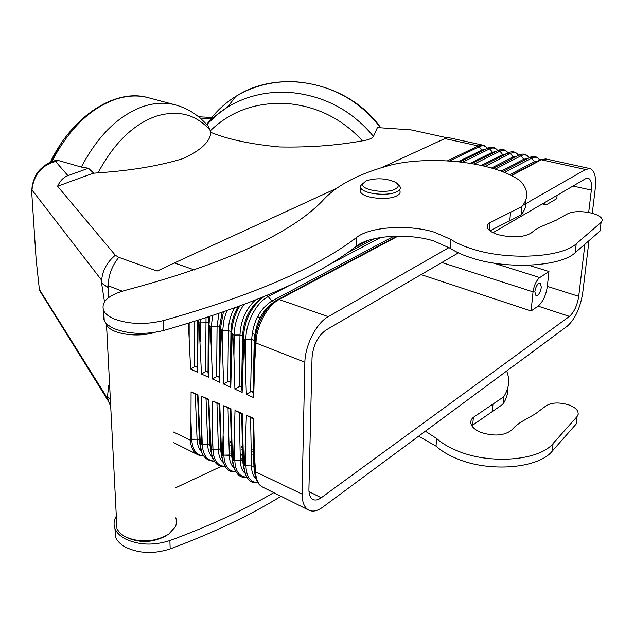 <?xml version="1.0" encoding="UTF-8"?>
<svg xmlns="http://www.w3.org/2000/svg" width="634" height="634" viewBox="0 0 634 634"><rect width="100%" height="100%" fill="white"/><g stroke="black" fill="none" stroke-linecap="round" stroke-linejoin="round"><path stroke-width="0.95" d="M493.133 152.945L489.606 148.903L488.489 148.174L487.316 148.396M458.025 161.781L482.014 150.028L478.274 145.931L484.114 145.543L487.102 147.762M482.965 145.17L447.549 137.419L444.846 138.584L478.274 145.931L447.319 160.901L478.274 145.931L483.156 145.21L484.606 145.765M485.604 149.259L482.014 150.028L482.783 150.638M207.413 125.389L207.603 123.273L212.755 118.193L219.768 112.384L227.368 107.217C245.913 96.027 266.692 91.098 289.706 92.421C323.705 95.488 351.632 110.15 373.474 136.405L377.42 127.585L411.038 129.867L446.796 137.705M481.174 165.458L502.659 154.601L499.964 151.177L498.839 150.448L497.65 150.67M491.501 168.034L513.136 156.923L510.418 153.476L509.284 152.746L508.088 152.968M517.003 156.162L513.136 156.923L514.158 157.628M501.042 171.101L523.724 159.261L520.982 155.805L519.84 155.068L518.628 155.282M527.67 158.508L523.724 159.261L524.833 159.998M261.153 297.829L261.905 298.043M509.752 174.722L534.414 161.63L531.657 158.151L530.507 157.406L529.279 157.628M273.793 302.188L271.859 301.031L267.168 295.333M273.056 302.767C261.691 311.167 255.431 323.72 254.289 340.426L251.666 339.436L244.486 339.293L251.666 339.436L254.234 340.307L255.661 343.533L255.05 342.939L254.591 364.423L255.993 342.978M254.591 364.423L253.671 397.621L253.18 392.953L254.282 340.426L255.05 342.939C254.892 326.098 265.852 305.366 277.779 299.628L279.134 299.51C267.421 305.366 256.358 326.003 255.993 342.97L304.843 362.204L302.069 494.108L255.597 471.831L254.527 457.027L253.624 418.329L246.372 415.254L252.245 418.432L253.624 418.329M253.671 397.621L246.364 394.316L250.612 391.796L252.292 391.527L253.18 392.953M260.875 298.86C249.701 307.284 243.591 319.663 242.56 335.996L239.977 335.021L234.215 335.037L239.977 335.021L242.56 335.996L241.681 387.778L242.148 392.414L243.836 339.047L243.321 338.596L244.486 339.293L246.364 394.316M243.052 353.93L243.321 338.588C244.367 320.202 251.27 306.222 264.021 296.649M263.704 296.783C251.23 306.301 244.423 320.202 243.274 338.469L242.56 335.996L243.274 338.469L242.909 359.605M243.741 304.677C237.599 314.163 234.429 324.283 234.215 335.037L232.876 334.887L234.215 335.037L233.922 355.904L234.921 389.149L239.145 386.637L240.809 386.368L241.681 387.778M242.148 392.414L234.921 389.149M238.107 306.777C233.478 314.741 231.109 323.023 230.99 331.622L228.438 330.663L222.724 330.686L228.438 330.663L230.99 331.622L230.324 382.667L230.768 387.279L232.179 334.617L231.703 334.189L232.179 334.617L232.512 333.817L232.876 334.887L233.922 355.904M231.505 348.954L231.695 334.189C231.79 324.497 234.429 315.169 239.628 306.214M239.581 306.238C234.429 315.169 231.782 324.45 231.648 334.07L230.99 331.622L231.648 334.07L231.378 354.85M226.695 310.89L223.715 320.852L222.724 330.686L221.424 330.536L222.724 330.686L222.51 351.196L223.628 384.053L227.82 381.541L229.476 381.272L230.324 382.667M230.768 387.279L223.628 384.053M222.082 312.499L219.578 327.31L217.058 326.359L211.376 326.383L217.058 326.359L219.578 327.31L219.118 377.626L219.538 382.207L220.68 330.251L220.236 329.846L220.68 330.251C220.901 329.181 221.147 329.268 221.424 330.536L222.51 351.196M220.101 344.04L220.188 329.72L223.382 312.047L220.188 329.72L219.998 350.158M219.578 327.31L220.188 329.72L219.578 327.31M506.431 153.832L502.659 154.601L503.586 155.275M212.525 315.732L211.376 326.383L211.249 346.552L210.116 326.248L211.376 326.383L210.116 326.248C209.822 324.87 209.561 324.767 209.339 325.947L208.879 325.432L209.339 325.947L208.459 377.198L201.469 374.044L205.622 371.548L207.239 371.278L208.007 372.332L208.459 377.198M197.198 320.661L197.515 372.253L198.149 321.7L197.721 321.208L198.149 321.7C198.379 320.424 198.648 320.527 198.965 322.009L205.836 322.12L208.261 322.928L205.836 322.12L198.965 322.009L201.469 374.044M208.007 372.332L208.269 322.928L208.689 316.992L208.269 322.928L208.879 325.432L208.768 345.53M208.055 372.641L208.317 323.055L208.879 325.432L209.648 316.683M197.721 320.503L197.689 340.965M122.283 291.172L108.16 285.736C108.493 275.18 112.028 265.709 118.772 257.341L157.177 271.075L174.358 262.952L194.527 269.989M108.16 285.736L108.192 297.901M118.772 257.341L115.309 255.233C106.179 262.888 101.598 272.176 101.567 283.089L101.226 279.689L31.985 189.986C33.65 174.849 41.511 165.355 55.562 161.496L51.536 161.836M67.949 175.634L88.506 168.232L81.326 167.075L58.391 160.521L55.562 161.496L67.949 175.634C63.527 177.266 60.071 180.801 57.591 186.245L115.309 255.233M107.891 287.487L101.575 283.121L104.491 301.744M106.322 324.283L106.877 331.582M31.716 192.316L31.985 189.986M31.724 192.435L36.13 259.409L39.371 289.437L107.415 398.271L107.471 396.369L110.356 399.491M101.575 283.121L107.883 287.257M538.44 160.885L534.414 161.63L535.627 162.383M219.118 377.626L218.286 376.239L216.654 376.509L212.477 379.013L211.249 346.552M589.802 168.557L545.953 158.96L540.033 159.998L511.123 175.388M541.309 159.784L511.59 175.618L541.309 159.784L585.499 169.5L589.977 168.596C594.534 170.332 596.325 176.727 595.35 187.775L592.283 213.301M279.134 299.51L398.033 236.141L279.134 299.51L328.253 316.651L449.07 247.537M528.764 265.242L548.941 271.503L539.772 277.581C536.285 280.49 534.042 285.252 533.043 291.862L531.086 310.977L538.092 306.119C542.87 301.998 545.961 295.428 547.348 286.386L578.715 296.332L584.913 244.209M588.685 212.477L591.348 190.089C592.013 183.218 590.943 179.256 588.146 178.217L585.459 178.788L493.006 232.678M578.715 296.332C577.225 305.477 574.135 312.158 569.443 316.382L321.24 497.753C318.117 499.98 315.391 500.575 313.037 499.521C310.256 498.047 308.877 494.647 308.916 489.313L312.031 357.766C313.164 345.245 317.832 335.996 326.019 330.021L458.39 252.855M589.002 240.651L582.654 293.439C580.078 308.346 574.967 319.243 567.327 326.122L322.698 507.192C317.539 510.941 312.982 511.971 309.043 510.283C304.518 507.993 302.188 502.603 302.069 494.108M522.812 205.353L585.499 169.5M328.253 316.651C316.556 322.928 305.255 344.769 304.843 362.204M188.409 323.356L190.604 369.139L194.725 366.642L196.326 366.373L197.134 367.728M197.515 372.253L190.604 369.139M219.538 382.207L212.477 379.013M444.846 138.584L381.43 167.741M336.274 188.504L174.358 262.952M212.01 117.504L207.603 123.273M53.145 161.29L55.42 160.481L58.391 160.521M373.474 136.405C372.19 138.442 368.512 139.916 362.442 140.835C336.963 145.487 309.352 147.532 279.61 146.961C251.135 144.306 228.208 139.448 210.837 132.387C210.314 141.39 201.224 150.076 183.559 158.445C159.792 165.791 131.293 170.586 98.072 172.828L93.127 173.264L57.591 186.245M208.626 126.681L210.837 132.387M88.506 168.232L93.689 173.217M51.814 161.694C68.963 128.726 90.567 107.804 116.608 98.928C128.227 95.362 139.115 95.037 149.283 97.961L174.366 104.626M60.492 144.378L50.205 162.367M531.086 310.977L421.079 274.601M399.626 190.406C400.799 192.443 399.824 194.273 396.694 195.89C387.913 200.732 363.528 198.196 360.691 192.213L361.158 188.488M397.811 184.32L399.84 186.261C401.021 188.29 400.046 190.105 396.908 191.714C388.119 196.524 363.694 193.996 360.857 188.052L360.469 185.77L363.219 182.933M365.929 180.944C376.2 177.702 386.114 178.162 395.656 182.346C399.206 184.748 399.04 186.998 395.156 189.106C385.876 194.17 360.033 189.899 362.759 183.836L365.929 180.944M308.607 510.069L263.055 487.316C258.482 485.018 256.001 479.859 255.597 471.831M107.883 285.657L108.485 297.679M190.58 439.156L191.706 439.299L190.961 421.634L190.224 440.154L173.447 432.016M190.961 421.634L191.08 391.836L196.865 394.95L197.927 394.736L191.08 391.836M197.927 394.736L200.336 443.966C200.606 445.345 200.867 445.472 201.121 444.355L202.286 444.505L201.121 444.355L201.85 396.393L207.659 399.531L208.776 399.333L201.85 396.393M208.776 399.333L211.051 449.244C211.296 450.52 211.542 450.647 211.796 449.617L218.429 449.696L211.796 449.617L212.762 401.021L218.587 404.159L219.768 403.985L212.762 401.021M219.768 403.985L221.115 442.152L222.249 455.703L222.605 454.943L223.842 455.117L222.605 454.943L223.818 405.705L229.659 408.851L230.903 408.7L223.818 405.705M230.903 408.7L232.107 447.049L232.876 460.007L233.55 460.332L240.318 460.435L233.55 460.332L235.016 410.452L240.88 413.614L242.188 413.487L235.016 410.452M242.188 413.487L243.242 452.01L244.011 465.491L244.629 465.792L251.476 465.911L244.629 465.792L246.372 415.254M221.694 457.146L220.83 450.877L221.892 454.594M219.404 404.381L220.83 450.877L220.014 450.005L218.429 449.696L220.014 450.005M210.853 451.487L210.06 445.599L211.051 449.244M203.617 455.909C196.31 455.149 192.348 449.609 191.706 439.299L197.071 439.219L190.572 439.156M110.704 406.41L108.319 401.037L107.471 396.329L110.348 399.365M203.72 456.052L200.415 455.688C194.511 454.095 191.119 448.92 190.224 440.154C190.937 447.707 193.616 452.636 198.268 454.966L201.319 455.878M255.003 474.517L253.972 467.139L255.288 471.046M253.124 418.678L253.972 467.131L253.101 466.228L251.476 465.911L253.101 466.228M211.954 456.615C209.275 453.936 207.849 449.878 207.683 444.426L202.286 444.505L209.252 444.735L207.683 444.426L206.042 398.715M208.451 399.737L210.06 445.591L209.252 444.735M243.789 468.653L242.79 461.647L244.011 465.491M241.736 413.844L242.79 461.647L241.934 460.752L240.318 460.435L241.934 460.752M232.67 462.868L231.743 456.226L232.876 460.007M200.146 445.892L199.417 440.376L200.336 443.966M197.649 395.156L199.417 440.376L198.632 439.521L197.071 439.219L198.632 439.521M230.903 455.347L223.85 455.117L229.302 455.03L231.687 456.052L230.443 409.096M230.491 409.081L231.687 456.052L232.702 463.121M39.403 289.5L44.752 298.844M232.615 462.368L232.575 461.964M219.958 448.246L220.735 447.755L219.958 448.246M230.53 441.589L231.339 441.082L230.53 441.589M108.739 385.575L107.479 396.377M543.631 203.165L545.311 204.592L547.419 204.156L556.747 198.68L557.112 195.312M548.941 271.503L547.348 286.386M534.819 291.64C535.873 286.203 537.648 283.319 540.16 282.994L541.357 287.226C540.311 292.646 538.528 295.515 536.023 295.84L534.819 291.64M244.098 329.743L243.337 327.968M246.998 316.287L248.924 314.868M114.96 528.494L115.483 537.014C117.155 541.04 120.547 544.455 125.651 547.245C139.131 553.617 153.967 554.171 170.158 548.925C213.048 532.925 250.002 515.379 281.013 496.287M116.323 516.147C113.827 520.324 113.407 524.508 115.047 528.708C116.727 532.711 120.127 536.102 125.255 538.884C138.775 545.216 153.658 545.771 169.896 540.556C209.553 525.935 244.161 509.966 273.737 492.658M436.034 446.146L436.588 438.49C441.938 443.293 448.951 447.445 457.613 450.948C490.137 464.714 539.32 460.688 553.094 443.507L577.075 416.554L576.148 424.043L552.206 451.186C538.456 468.494 489.408 472.552 456.995 458.699C448.357 455.164 441.375 450.98 436.034 446.146L418.599 436.208M577.075 416.554L578.271 414.113L577.836 411.45C576.488 408.803 573.516 406.632 568.912 404.928C558.546 401.885 550.581 402.447 545.026 406.616L535.326 413.899L520.53 422.339L515.363 426.238L511.472 430.224C504.141 435.732 494.037 436.485 481.151 432.483C476.086 430.454 472.821 427.926 471.355 424.891C470.166 422.086 470.832 419.573 473.36 417.354L503.681 396.821C509.086 388.388 510.085 379.79 506.677 371.017M503.681 396.821L502.984 404.167L471.815 425.755M502.984 404.167C506.534 398.691 508.183 393.056 507.937 387.263M175.016 488.077L221.535 466.212M232.044 460.45L232.456 460.221M241.8 454.76L242.624 454.261M436.588 438.49L425.351 431.207M127.046 537.703C140.534 543.393 153.777 542.633 166.766 535.429M175.848 517.827L176.68 521.774L175.666 526.482L168.557 534.303C154.094 542.268 139.472 543.013 124.7 536.538L120.436 533.487L117.575 529.905L116.957 528.629L116.601 521.6M155.251 332.287C137.213 338.112 110.459 333.856 106.528 324.711L105.878 322.96M540.596 226.837L556.216 220.196L566.392 214.458C572.209 211.177 580.72 210.757 591.926 213.206C596.911 214.569 600.176 216.297 601.706 218.397L602.3 220.22L601.349 222.185L576.219 243.797C561.986 257.459 509.023 260.526 473.701 249.416C464.294 246.586 456.67 243.242 450.822 239.398L434.306 232.171C408.526 224.254 370.335 226.663 356.807 237.274C317.238 267.699 252.689 295.492 163.176 320.646C145.471 324.838 129.304 324.331 114.683 319.14C109.151 316.865 105.498 314.099 103.738 310.85C100.671 302.101 107.835 295.27 125.223 290.372C224.594 263.879 290.317 234.073 322.365 200.954C335.315 186.372 356.34 174.905 385.44 166.544C411.72 158.373 455.18 158.555 487.403 166.932C501.843 170.649 512.93 175.412 520.665 181.213L523.462 184.803C528.304 192.173 527.757 199.433 521.83 206.565L489.852 222.724C487.189 224.476 486.532 226.465 487.879 228.7C489.519 231.117 493.086 233.138 498.578 234.77C512.526 237.996 523.367 237.433 531.086 233.074L535.151 229.92L540.596 226.837M103.881 313.489L103.247 317.079L104.245 320.622C106.005 323.911 109.642 326.708 115.158 329.014C129.724 334.261 145.836 334.768 163.477 330.528C252.665 305.065 316.992 276.931 356.474 246.119C369.963 235.373 408.034 232.932 433.727 240.944L450.188 248.259C456.012 252.15 463.613 255.526 472.98 258.387C508.183 269.632 560.971 266.518 575.189 252.681L600.002 231.061L601.072 222.447M489.939 230.831L521.021 214.997C525.023 210.226 526.585 205.329 525.697 200.296M521.021 214.997L521.83 206.565M498.039 150.48L498.53 150.266M462.424 162.28L489.606 148.903C493.379 147.104 496.382 148.087 498.617 151.851M449.641 161.044L479.352 146.644C483.1 144.877 486.119 145.828 488.386 149.497M470.048 163.366L492.285 152.303L495.97 151.534M474.192 164.071L499.964 151.177C503.745 149.347 506.74 150.361 508.944 154.228M485.097 166.354L510.418 153.476C513.73 151.819 516.456 152.437 518.588 155.346M518.953 155.116L519.698 154.791M495.194 169.135L520.982 155.805C524.31 154.11 527.028 154.751 529.136 157.747M354.414 247.664L368.6 240.254M245.485 360.667L245.873 339.459C245.667 322.69 256.604 302.077 268.554 296.411L289.342 285.49M327.398 265.488L380.693 237.481M504.498 172.424L531.657 158.151C535.001 156.416 537.711 157.089 539.78 160.172M250.612 391.796L251.666 339.436C253.006 321.715 259.734 308.916 271.859 301.031L393.896 236.236M255.201 300.231C245.723 309.241 240.651 320.836 239.977 335.021L239.145 386.637M234.223 308.203C230.435 315.566 228.509 323.047 228.438 330.663L227.82 381.541M218.928 313.576L217.058 326.359L216.654 376.509M206.026 317.856L205.622 371.548M200.225 319.71L200.138 341.972M529.572 157.478L530.444 157.089M508.444 152.786L509.062 152.517M540.287 159.855L541.293 159.411M396.995 236.157L278.057 299.486M194.749 321.422L194.725 366.642M189.154 323.134L189.17 337.454M200.075 118.043L211.249 118.677M380.614 127.767C359.304 100.33 331.32 85.027 296.657 81.857C274.205 80.597 253.909 85.455 235.761 96.439C226.465 102.185 218.484 109.207 211.811 117.496M98.072 172.828C113.795 143.347 133.108 124.478 156.004 116.228C177.995 109.619 196.049 114.302 210.171 130.287M210.329 130.794C230.594 111.156 256.017 102.05 286.592 103.485C316.628 106.124 341.908 118.574 362.442 140.835M81.326 167.075C98.111 135.248 118.915 114.992 143.728 106.298C155.29 102.605 166.163 102.225 176.339 105.157C188.56 108.771 198.894 115.507 207.358 125.35M573.001 186.047L591.348 190.089M308.98 491.604L321.24 497.753M538.092 306.119L569.443 316.382M257.8 482.617C250.343 482.379 246.396 476.831 245.952 465.998L245.556 446.859M255.993 478.71C253.069 476.118 251.563 471.854 251.476 465.911L250.581 417.592M212.517 458.081L210.607 448.603L209.973 430.423M201.287 451.249C198.656 448.563 197.253 444.553 197.071 439.219L195.264 394.15M214.189 461.124C206.85 460.458 202.888 454.919 202.286 444.505L201.604 426.555M223.382 463.66L221.424 453.928L220.862 435.447M246.689 477.148C239.264 476.792 235.309 471.252 234.826 460.522L234.35 441.684M222.764 462.043C220.022 459.381 218.572 455.267 218.429 449.696L216.955 403.343M224.888 466.402C217.525 465.831 213.563 460.292 213 449.775L212.382 431.532M234.39 469.303L232.377 459.317L231.886 440.543M201.778 452.565L199.924 443.348L199.227 425.454M244.779 473.083C241.911 470.468 240.429 466.252 240.326 460.435L239.224 412.782M233.7 467.527C230.895 464.888 229.429 460.72 229.302 455.03L228.018 408.034M256.802 480.778L254.702 470.301L254.369 450.933M245.524 475.009L243.472 464.777L243.052 445.702M219.99 449.284L220.767 448.793M230.562 442.619L231.37 442.112M219.982 448.983L220.759 448.492M230.554 442.326L231.362 441.819M230.633 445.147L231.434 444.64M254.392 472.275L254.805 471.997M253.957 466.141L253.489 466.458M253.061 463.977L253.909 463.414M235.721 471.744C228.327 471.276 224.365 465.736 223.85 455.117L223.295 436.572M253.053 463.478L253.901 462.923M253.006 460.783L253.854 460.229M241.895 459.032L242.719 458.501M252.847 451.915L253.703 451.36M253.743 454.007L252.895 454.562M253.695 450.94L252.839 451.495M242.711 458.073L241.887 458.604M242.648 455.442L241.823 455.973M242.513 449.308L241.689 449.839M242.457 446.724L241.633 447.255M231.672 453.627L230.871 454.134M230.863 453.778L231.664 453.262M241.625 446.891L242.45 446.36M231.592 450.687L230.792 451.202M539.772 277.581L493.49 263.039M533.043 291.862L441.819 262.516M170.158 548.925L169.896 540.556M552.206 451.186L553.094 443.507M472.726 424.859L473.36 417.354M492.269 411.767L492.951 404.357M163.477 330.528L163.176 320.646M575.189 252.681L576.219 243.797M356.474 246.119L356.807 237.274M489.21 230.229L489.852 222.724M509.752 220.997L510.529 212.493M450.188 248.259L450.822 239.398M497.207 149.925C494.615 147.088 491.485 146.509 487.8 148.174M507.422 152.105C504.862 149.331 501.763 148.776 498.134 150.456M498.15 150.448L471.696 163.635M482.783 165.815L508.579 152.746C512.153 151.074 515.204 151.589 517.732 154.308M493.07 168.486L519.119 155.068C522.646 153.388 525.657 153.88 528.154 156.543M529.77 157.414L502.548 171.663M374.654 238.63L346.196 253.529M273.412 302.481C262.088 310.43 255.7 323.047 254.234 340.307L253.132 392.676M261.232 298.566C250.073 306.579 243.836 319.013 242.505 335.877L241.633 387.493M238.059 306.801C233.471 314.765 231.101 322.999 230.942 331.503L230.277 382.373M222.058 312.507L219.523 327.184L219.071 377.317M208.855 339.206L208.927 325.567L209.68 316.667M197.768 321.343L197.768 320.487M511.17 175.412L540.525 159.776L545.787 158.92M397.098 236.157L278.294 299.422C266.018 305.097 254.852 325.963 255.098 343.057M197.768 321.335L197.753 334.435M255.098 343.049L254.757 358.979M538.678 158.801C536.213 156.186 533.242 155.726 529.755 157.414M198.521 116.743L212.049 117.512M31.795 190.113L32.294 185.001C34.101 178.63 35.845 174.548 37.509 172.749C39.332 169.349 48.279 162.011 53.026 161.313L55.42 160.481M207.175 124.137L216.654 115.031L227.368 107.217L235.761 96.439C279.745 67.703 348.993 82.42 380.765 127.775M147.754 97.541C115.507 88.388 72.395 115.697 50.26 162.344M459.713 161.963L487.815 148.174M197.15 320.677L197.087 367.403M360.857 188.052L360.691 192.213M362.759 183.836L360.469 185.77M224.967 466.521C217.216 467.496 212.445 461.584 210.662 448.785L210.266 437.309M221.726 457.407L220.775 450.703L219.348 404.397M39.696 290.713L108.319 401.037L110.696 406.14M173.748 442.722L197.792 454.729M210.884 451.757L210.005 445.417L208.404 399.761M200.178 446.17L199.361 440.194L197.594 395.18M257.848 482.688C249.97 484.011 245.199 478.091 243.519 464.944L243.242 452.01M255.074 474.723L253.925 466.973L253.069 418.686M219.99 449.355L220.767 448.864M230.562 442.69L231.37 442.183M243.821 468.891L242.735 461.481L241.681 413.859M246.745 477.236C238.97 478.504 234.2 472.584 232.432 459.484L232.107 447.049M253.061 464.056L253.909 463.494M235.785 471.847C228.05 472.988 223.287 467.076 221.48 454.102L221.115 442.152M253.053 463.406L253.901 462.844M241.895 459.111L242.719 458.572M252.847 451.994L253.703 451.44M253.687 450.861L252.839 451.416M242.711 457.994L241.887 458.533M230.871 454.206L231.672 453.698M241.633 447.327L242.457 446.796M214.276 461.251C205.606 460.966 200.843 455.054 199.979 443.531L199.552 432.523M230.855 453.706L231.664 453.191M241.617 446.819L242.45 446.288M219.974 448.912L220.759 448.42M230.554 442.255L231.355 441.747M254.527 457.027L254.757 470.468C255.026 479.011 257.681 484.574 262.714 487.15M39.371 289.437L39.593 290.34M255.779 334.879L252.118 333.484M545.311 204.592L542.355 203.91M253.679 450.069L252.808 449.68M261.295 318.102L257.555 316.715M115.483 537.014L115.047 528.708M116.957 528.629L106.528 324.711M104.245 320.622L103.738 310.85"/></g></svg>
